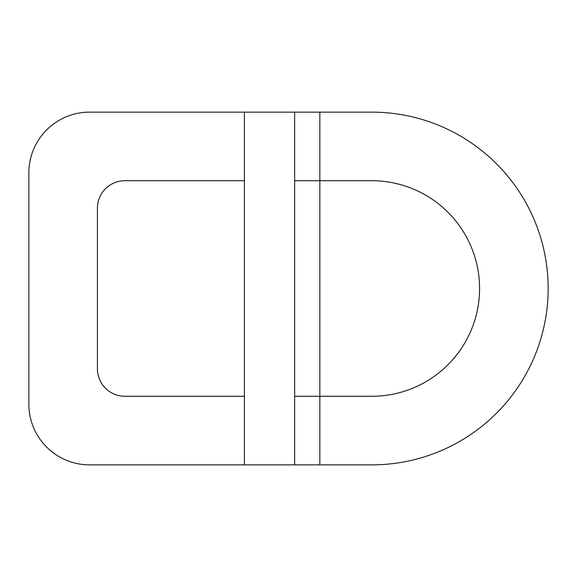<?xml version="1.0" encoding="UTF-8"?>
<svg xmlns="http://www.w3.org/2000/svg" width="577" height="577" viewBox="0 0 577 577"><rect width="100%" height="100%" fill="white"/><g stroke="black" fill="none" stroke-linecap="round" stroke-linejoin="round"><path stroke-width="0.87" d="M244.41 396.276L124.87 396.276A27.436 27.436 0 0 1 97.434 368.847L97.434 208.153A27.436 27.436 0 0 1 124.87 180.724L244.41 180.724L244.41 464.867L89.601 464.867A60.751 60.751 0 0 1 28.85 404.116L28.85 172.884A60.751 60.751 0 0 1 89.601 112.133L371.783 112.133A176.367 176.367 0 0 1 548.15 288.5A176.367 176.367 0 0 1 371.783 464.867L294.638 464.867L294.638 396.276L371.783 396.276A107.776 107.776 0 0 0 479.566 288.5A107.776 107.776 0 0 0 371.783 180.724L294.638 180.724L294.638 396.276M244.41 112.133L244.41 180.724M244.41 464.867L294.638 464.867M319.838 112.133L319.838 464.867M294.638 180.724L294.638 112.133"/></g></svg>
